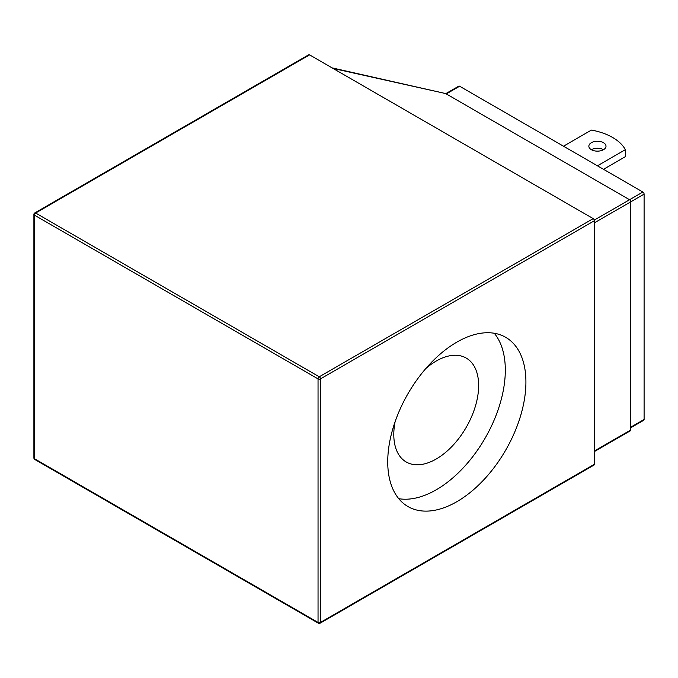 <?xml version="1.0" encoding="UTF-8"?>
<svg xmlns="http://www.w3.org/2000/svg" width="678" height="678" viewBox="0 0 678 678"><rect width="100%" height="100%" fill="white"/><g stroke="black" fill="none" stroke-linecap="round" stroke-linejoin="round"><path stroke-width="1.02" d="M591.369 149.702A8.568 4.949 180 0 1 588.86 146.202A8.568 4.949 180 0 1 594.157 141.626A8.568 4.949 180 0 1 603.496 142.702A8.568 4.949 180 0 1 606.005 146.202A8.568 4.949 180 0 1 600.716 150.77A8.568 4.949 180 0 1 591.369 149.702A8.568 4.949 0 0 1 603.496 149.702M456.828 501.712A97.708 56.41 120 0 0 520.662 415.606A97.708 56.41 120 0 0 505.678 337.305A97.708 56.41 120 0 0 456.828 342.144A97.708 56.41 120 0 0 392.994 428.25A97.708 56.41 120 0 0 407.97 506.551A97.708 56.41 120 0 0 456.828 501.712M398.766 498.694A97.708 56.41 120 0 0 436.217 489.813A97.708 56.41 120 0 0 496.889 413.182A97.708 56.41 120 0 0 494.279 333.262M395.096 421.733A59.995 34.637 120 0 0 406.224 461.989A59.995 34.637 120 0 0 436.217 459.014A59.995 34.637 120 0 0 475.414 406.147A59.995 34.637 120 0 0 466.218 358.069A59.995 34.637 120 0 0 436.217 361.043A59.995 34.637 120 0 0 425.792 368.569M332.059 67.868L445.658 93.564L629.557 199.739A1.712 0.992 60 0 1 630.769 201.832L630.769 429.979A1.712 0.992 60 0 1 630.413 430.759L594.403 451.548M34.756 212.943A1.712 1.712 0 0 0 33.9 214.434A1.712 0.992 180 0 0 34.4 215.129L34.4 458.667L318.041 622.429L318.041 378.883L34.4 215.129A1.712 0.992 -60 0 1 35.612 213.036A1.712 0.992 -120 0 0 34.756 212.943L308.693 54.791A1.712 0.992 60 0 1 309.558 54.876L35.612 213.036L319.253 376.79L593.191 218.63L309.558 54.876M593.191 218.63A1.712 0.992 60 0 1 594.403 220.731L594.403 464.269A1.712 0.992 60 0 1 594.047 465.057L320.109 623.209A1.712 0.992 -120 0 0 320.465 622.429L594.403 464.269M445.793 93.64L458.769 86.148A1.712 0.992 60 0 1 459.625 86.233L642.888 192.035A1.712 0.992 60 0 1 644.1 194.137L644.1 419.479A1.712 0.992 60 0 1 643.744 420.267L630.769 427.759M603.496 169.297L625.353 156.677L625.353 149.677A51.426 29.688 0 0 0 591.411 130.083L563.494 146.202M625.353 149.677L597.437 165.796M594.403 220.731L320.465 378.883L320.465 622.429A1.712 0.992 180 0 1 318.041 622.429A1.712 0.992 -60 0 0 318.397 623.209A1.712 1.712 0 0 0 320.109 623.209M594.403 450.972L630.769 429.979M644.1 194.137L594.403 222.833M445.658 93.564L333.067 68.444M594.292 220.096L642.888 192.035M630.769 427.174L644.1 419.479M459.625 86.233L446.294 93.928M320.465 378.883A1.712 0.992 -120 0 0 319.253 376.79A1.712 0.992 -60 0 0 318.041 378.883A1.712 0.992 0 0 0 320.465 378.883M34.756 459.455A1.712 0.992 -60 0 1 34.4 458.667A1.712 0.992 0 0 1 33.9 457.972A1.712 1.712 0 0 0 34.756 459.455L318.397 623.209M33.9 214.434L33.9 457.972"/></g></svg>

